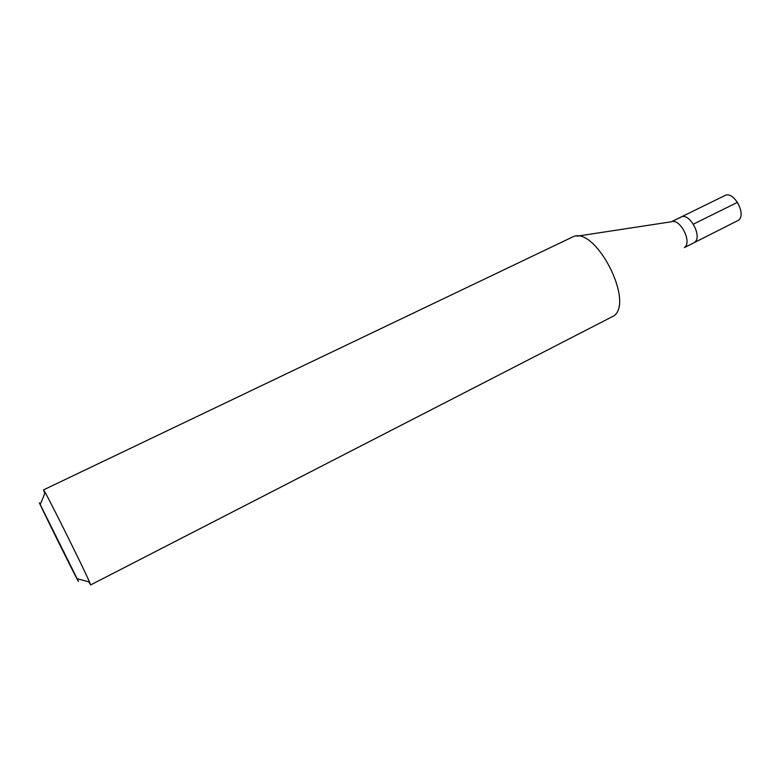 <?xml version="1.0" encoding="UTF-8"?>
<svg xmlns="http://www.w3.org/2000/svg" width="780" height="780" viewBox="0 0 780 780"><rect width="100%" height="100%" fill="white"/><g stroke="black" fill="none" stroke-linecap="round" stroke-linejoin="round"><path stroke-width="1.17" d="M684.401 247.591L738.611 220.194C746.675 213.993 733.502 190.437 724.874 195.566L681.008 217.054C689.198 212.121 702.497 236.106 694.892 242.112L693.8 242.873L694.892 242.112C702.497 236.106 689.198 212.121 681.008 217.054L679.75 217.961M577.083 236.174L671.521 221.754C679.848 218.176 692.084 241.449 684.85 247.143M90.626 584.932L614.104 315.754C634.257 300.778 595.072 225.771 572.959 236.808L43.524 489.889L45.181 492.56C51.841 504.26 84.23 569.605 89.505 581.987L90.626 584.932L88.696 581.773M44.86 493.331L43.904 491.088M39.361 502.798L78.205 580.837C81.793 589.27 43.183 511.67 39.361 502.798M737.529 202.312L693.381 224.153M671.375 221.774L681.008 217.054M77.269 578.77L89.505 581.987M40.336 504.25L45.181 492.56"/></g></svg>
